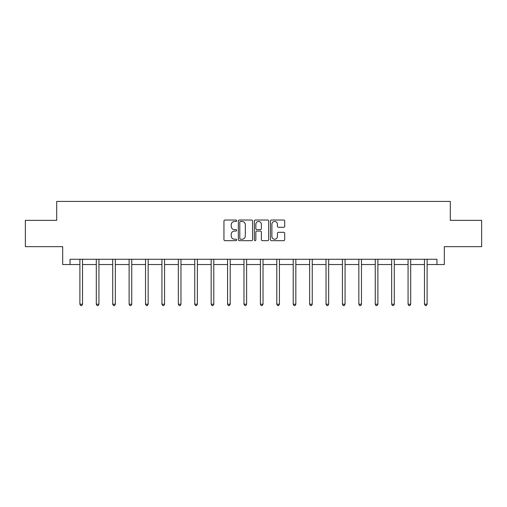 <?xml version="1.0" encoding="UTF-8"?>
<svg xmlns="http://www.w3.org/2000/svg" width="507" height="507" viewBox="0 0 507 507"><rect width="100%" height="100%" fill="white"/><g stroke="black" fill="none" stroke-linecap="round" stroke-linejoin="round"><path stroke-width="0.76" d="M236.668 220.748A0.722 0.722 0 0 0 235.945 220.025L224.975 220.025A1.033 1.033 0 0 0 223.948 221.058L223.948 239.64A1.033 1.033 0 0 0 224.975 240.673L235.945 240.673A0.722 0.722 0 0 0 236.668 239.95A0.722 0.722 0 0 0 235.945 239.228L234.526 239.228A3.302 3.302 0 0 1 231.224 235.926L231.224 234.373A3.302 3.302 0 0 1 234.526 231.072L235.945 231.072A0.722 0.722 0 0 0 236.668 230.349A0.722 0.722 0 0 0 235.945 229.627L234.526 229.627A3.302 3.302 0 0 1 231.224 226.325L231.224 224.772A3.302 3.302 0 0 1 234.526 221.47L235.945 221.47A0.722 0.722 0 0 0 236.668 220.748M283.673 227.301A1.033 1.033 0 0 0 284.706 226.268L284.706 221.058A1.033 1.033 0 0 0 283.673 220.025L271.492 220.025A1.033 1.033 0 0 0 270.459 221.058L270.459 239.64A1.033 1.033 0 0 0 271.492 240.673L283.673 240.673A1.033 1.033 0 0 0 284.706 239.64L284.706 233.34A1.033 1.033 0 0 0 283.673 232.307L278.457 232.307A1.033 1.033 0 0 0 277.43 233.34L277.43 236.465A2.763 2.763 0 0 1 274.667 239.228A2.763 2.763 0 0 1 271.904 236.465L271.904 224.233A2.763 2.763 0 0 1 274.667 221.47A2.763 2.763 0 0 1 277.43 224.233L277.43 226.268A1.033 1.033 0 0 0 278.457 227.301L283.673 227.301M70.055 264.534L70.055 259.273L436.945 259.273L436.945 264.534L444.309 264.534L444.309 246.656L481.65 246.656L481.65 220.355L450.305 220.355L450.305 201.425L56.695 201.425L56.695 220.355L25.35 220.355L25.35 246.656L62.691 246.656L62.691 264.534L79.891 264.534M252.594 221.058A1.033 1.033 0 0 0 251.567 220.025L239.38 220.025A1.033 1.033 0 0 0 238.347 221.058L238.347 239.64A1.033 1.033 0 0 0 239.38 240.673L251.567 240.673A1.033 1.033 0 0 0 252.594 239.64L252.594 221.058M255.433 220.025L267.62 220.025A1.033 1.033 0 0 1 268.653 221.058L268.653 239.64A1.033 1.033 0 0 1 267.62 240.673L262.404 240.673A1.033 1.033 0 0 1 261.371 239.64L261.371 232.105A1.033 1.033 0 0 0 260.338 231.072L256.884 231.072A1.033 1.033 0 0 0 255.851 232.105L255.851 239.95A0.722 0.722 0 0 1 255.129 240.673A0.722 0.722 0 0 1 254.406 239.95L254.406 221.058A1.033 1.033 0 0 1 255.433 220.025M82.521 264.534L96.298 264.534M98.928 264.534L112.706 264.534M115.336 264.534L129.114 264.534M131.744 264.534L145.528 264.534M148.158 264.534L161.936 264.534M164.566 264.534L178.344 264.534M180.974 264.534L194.751 264.534M197.381 264.534L211.166 264.534M213.789 264.534L227.573 264.534M230.203 264.534L243.981 264.534M246.611 264.534L260.389 264.534M263.019 264.534L276.797 264.534M279.427 264.534L293.211 264.534M295.835 264.534L309.619 264.534M312.249 264.534L326.026 264.534M328.656 264.534L342.434 264.534M345.064 264.534L358.842 264.534M361.472 264.534L375.256 264.534M377.886 264.534L391.664 264.534M394.294 264.534L408.072 264.534M410.702 264.534L424.479 264.534M427.109 264.534L436.945 264.534M240.514 221.47A0.722 0.722 0 0 0 239.792 222.193L239.792 238.505A0.722 0.722 0 0 0 240.514 239.228L242.016 239.228A3.302 3.302 0 0 0 245.318 235.926L245.318 224.772A3.302 3.302 0 0 0 242.016 221.47L240.514 221.47M261.371 224.284A2.763 2.763 0 0 0 258.608 221.521A2.763 2.763 0 0 0 255.851 224.284L255.851 228.594A1.033 1.033 0 0 0 256.884 229.627L260.338 229.627A1.033 1.033 0 0 0 261.371 228.594L261.371 224.284M82.66 259.273L82.597 259.432A1.052 1.052 0 0 0 82.521 259.825L82.521 304.213L79.891 304.213L79.891 259.825A1.052 1.052 0 0 0 79.814 259.432L79.751 259.273M82.521 304.213L81.728 305.575L80.676 305.575L79.891 304.213M99.068 259.273L99.004 259.432A1.052 1.052 0 0 0 98.928 259.825L98.928 304.213L96.298 304.213L96.298 259.825A1.052 1.052 0 0 0 96.222 259.432L96.159 259.273M98.928 304.213L98.136 305.575L97.09 305.575L96.298 304.213M115.476 259.273L115.412 259.432A1.052 1.052 0 0 0 115.336 259.825L115.336 304.213L112.706 304.213L112.706 259.825A1.052 1.052 0 0 0 112.63 259.432L112.567 259.273M115.336 304.213L114.55 305.575L113.498 305.575L112.706 304.213M131.883 259.273L131.82 259.432A1.052 1.052 0 0 0 131.744 259.825L131.744 304.213L129.114 304.213L129.114 259.825A1.052 1.052 0 0 0 129.038 259.432L128.981 259.273M131.744 304.213L130.958 305.575L129.906 305.575L129.114 304.213M148.291 259.273L148.234 259.432A1.052 1.052 0 0 0 148.158 259.825L148.158 304.213L145.528 304.213L145.528 259.825A1.052 1.052 0 0 0 145.452 259.432L145.389 259.273M148.158 304.213L147.366 305.575L146.314 305.575L145.528 304.213M164.705 259.273L164.642 259.432A1.052 1.052 0 0 0 164.566 259.825L164.566 304.213L161.936 304.213L161.936 259.825A1.052 1.052 0 0 0 161.86 259.432L161.796 259.273M164.566 304.213L163.774 305.575L162.722 305.575L161.936 304.213M181.113 259.273L181.05 259.432A1.052 1.052 0 0 0 180.974 259.825L180.974 304.213L178.344 304.213L178.344 259.825A1.052 1.052 0 0 0 178.268 259.432L178.204 259.273M180.974 304.213L180.188 305.575L179.136 305.575L178.344 304.213M197.521 259.273L197.457 259.432A1.052 1.052 0 0 0 197.381 259.825L197.381 304.213L194.751 304.213L194.751 259.825A1.052 1.052 0 0 0 194.675 259.432L194.612 259.273M197.381 304.213L196.596 305.575L195.544 305.575L194.751 304.213M213.929 259.273L213.865 259.432A1.052 1.052 0 0 0 213.789 259.825L213.789 304.213L211.166 304.213L211.166 259.825A1.052 1.052 0 0 0 211.089 259.432L211.026 259.273M213.789 304.213L213.003 305.575L211.951 305.575L211.166 304.213M230.336 259.273L230.279 259.432A1.052 1.052 0 0 0 230.203 259.825L230.203 304.213L227.573 304.213L227.573 259.825A1.052 1.052 0 0 0 227.497 259.432L227.434 259.273M230.203 304.213L229.411 305.575L228.359 305.575L227.573 304.213M246.751 259.273L246.687 259.432A1.052 1.052 0 0 0 246.611 259.825L246.611 304.213L243.981 304.213L243.981 259.825A1.052 1.052 0 0 0 243.905 259.432L243.842 259.273M246.611 304.213L245.819 305.575L244.767 305.575L243.981 304.213M263.158 259.273L263.095 259.432A1.052 1.052 0 0 0 263.019 259.825L263.019 304.213L260.389 304.213L260.389 259.825A1.052 1.052 0 0 0 260.313 259.432L260.249 259.273M263.019 304.213L262.233 305.575L261.181 305.575L260.389 304.213M279.566 259.273L279.503 259.432A1.052 1.052 0 0 0 279.427 259.825L279.427 304.213L276.797 304.213L276.797 259.825A1.052 1.052 0 0 0 276.721 259.432L276.664 259.273M279.427 304.213L278.641 305.575L277.589 305.575L276.797 304.213M295.974 259.273L295.911 259.432A1.052 1.052 0 0 0 295.835 259.825L295.835 304.213L293.211 304.213L293.211 259.825A1.052 1.052 0 0 0 293.135 259.432L293.071 259.273M295.835 304.213L295.049 305.575L293.997 305.575L293.211 304.213M312.388 259.273L312.325 259.432A1.052 1.052 0 0 0 312.249 259.825L312.249 304.213L309.619 304.213L309.619 259.825A1.052 1.052 0 0 0 309.543 259.432L309.479 259.273M312.249 304.213L311.456 305.575L310.404 305.575L309.619 304.213M328.796 259.273L328.732 259.432A1.052 1.052 0 0 0 328.656 259.825L328.656 304.213L326.026 304.213L326.026 259.825A1.052 1.052 0 0 0 325.95 259.432L325.887 259.273M328.656 304.213L327.864 305.575L326.812 305.575L326.026 304.213M345.204 259.273L345.14 259.432A1.052 1.052 0 0 0 345.064 259.825L345.064 304.213L342.434 304.213L342.434 259.825A1.052 1.052 0 0 0 342.358 259.432L342.295 259.273M345.064 304.213L344.278 305.575L343.226 305.575L342.434 304.213M361.611 259.273L361.548 259.432A1.052 1.052 0 0 0 361.472 259.825L361.472 304.213L358.842 304.213L358.842 259.825A1.052 1.052 0 0 0 358.766 259.432L358.709 259.273M361.472 304.213L360.686 305.575L359.634 305.575L358.842 304.213M378.019 259.273L377.962 259.432A1.052 1.052 0 0 0 377.886 259.825L377.886 304.213L375.256 304.213L375.256 259.825A1.052 1.052 0 0 0 375.18 259.432L375.117 259.273M377.886 304.213L377.094 305.575L376.042 305.575L375.256 304.213M394.433 259.273L394.37 259.432A1.052 1.052 0 0 0 394.294 259.825L394.294 304.213L391.664 304.213L391.664 259.825A1.052 1.052 0 0 0 391.588 259.432L391.524 259.273M394.294 304.213L393.502 305.575L392.45 305.575L391.664 304.213M410.841 259.273L410.778 259.432A1.052 1.052 0 0 0 410.702 259.825L410.702 304.213L408.072 304.213L408.072 259.825A1.052 1.052 0 0 0 407.996 259.432L407.932 259.273M410.702 304.213L409.909 305.575L408.864 305.575L408.072 304.213M427.249 259.273L427.186 259.432A1.052 1.052 0 0 0 427.109 259.825L427.109 304.213L424.479 304.213L424.479 259.825A1.052 1.052 0 0 0 424.403 259.432L424.34 259.273M427.109 304.213L426.324 305.575L425.272 305.575L424.479 304.213"/></g></svg>
